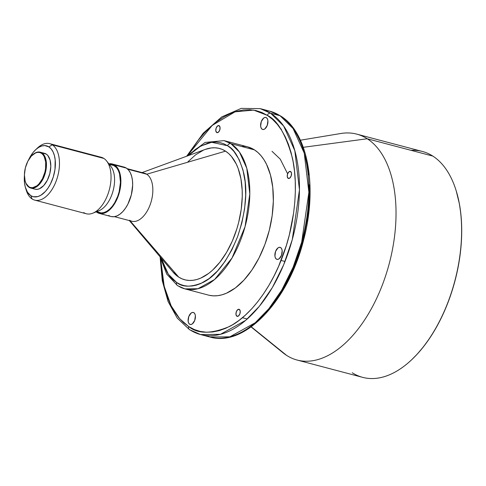 <?xml version="1.0" encoding="UTF-8"?>
<svg xmlns="http://www.w3.org/2000/svg" width="486" height="486" viewBox="0 0 486 486"><rect width="100%" height="100%" fill="white"/><g stroke="black" fill="none" stroke-linecap="round" stroke-linejoin="round"><path stroke-width="0.73" d="M216.671 132.508L218.281 132.314L219.684 130.248L220.061 127.526L219.186 125.734A3.651 2.017 104.8 0 1 219.787 129.944A3.651 2.017 104.8 0 1 216.999 132.654A3.651 2.017 104.8 0 1 216.671 132.508A3.651 2.017 104.8 0 1 216.07 128.298A3.651 2.017 104.8 0 1 218.864 125.595A3.651 2.017 104.8 0 1 219.186 125.734L217.582 125.935L216.173 127.994L215.802 130.722L216.671 132.508M262.136 129.227L263.436 129.519L264.87 128.893L267.257 125.382L267.895 120.753L267.391 118.888L266.413 117.715A6.209 3.426 104.8 0 1 267.434 124.872A6.209 3.426 104.8 0 1 262.689 129.47A6.209 3.426 104.8 0 1 262.136 129.227A6.209 3.426 104.8 0 1 261.116 122.071A6.209 3.426 104.8 0 1 265.86 117.472A6.209 3.426 104.8 0 1 266.413 117.715L265.113 117.424L263.679 118.049L261.292 121.561L260.654 126.19L261.158 128.055L262.136 129.227M288.119 178.313L289.729 178.119L291.132 176.054L291.509 173.332L290.64 171.546A3.651 2.017 104.8 0 1 291.242 175.756A3.651 2.017 104.8 0 1 288.447 178.459A3.651 2.017 104.8 0 1 288.119 178.313A3.651 2.017 104.8 0 1 287.524 174.11A3.651 2.017 104.8 0 1 290.312 171.4A3.651 2.017 104.8 0 1 290.64 171.546L289.03 171.74L287.627 173.806L287.25 176.527L288.119 178.313M276.4 259.111L277.706 259.409L279.134 258.777L281.522 255.272L282.159 250.642L281.661 248.771L280.683 247.605A6.209 3.426 104.8 0 1 281.698 254.755A6.209 3.426 104.8 0 1 276.953 259.36A6.209 3.426 104.8 0 1 276.4 259.111A6.209 3.426 104.8 0 1 275.38 251.961A6.209 3.426 104.8 0 1 280.124 247.356A6.209 3.426 104.8 0 1 280.683 247.605L279.377 247.307L277.943 247.939L275.556 251.444L274.918 256.073L275.422 257.945L276.4 259.111M236.846 316.198L238.456 315.997L239.859 313.938L240.236 311.21L239.361 309.424A3.651 2.017 104.8 0 1 239.963 313.634A3.651 2.017 104.8 0 1 237.174 316.343A3.651 2.017 104.8 0 1 236.846 316.198A3.651 2.017 104.8 0 1 236.245 311.988A3.651 2.017 104.8 0 1 239.033 309.278A3.651 2.017 104.8 0 1 239.361 309.424L237.751 309.625L236.348 311.684L235.971 314.412L236.846 316.198M189.619 324.217L190.925 324.508L192.353 323.883L194.74 320.371L195.378 315.742L194.88 313.877L193.896 312.705A6.209 3.426 104.8 0 1 194.916 319.861A6.209 3.426 104.8 0 1 190.172 324.466A6.209 3.426 104.8 0 1 189.619 324.217A6.209 3.426 104.8 0 1 188.598 317.06A6.209 3.426 104.8 0 1 193.343 312.462A6.209 3.426 104.8 0 1 193.896 312.705L192.596 312.413L191.162 313.039L188.775 316.55L188.137 321.179L188.641 323.044L189.619 324.217M36.517 148.941A29.209 16.117 104.8 0 1 49.651 143.649A29.209 16.117 104.8 0 1 52.263 144.81L48.904 146.894L44.846 145.593L41.881 145.958L38.831 147.288L35.824 149.548L32.969 152.64L28.607 159.821A26.287 14.507 104.8 0 1 35.593 149.761A26.287 14.507 104.8 0 1 48.904 146.894L52.263 144.81A29.209 16.117 104.8 0 1 57.056 178.471A29.209 16.117 104.8 0 1 34.737 200.129A29.209 16.117 104.8 0 1 32.125 198.974A29.209 16.117 104.8 0 1 25.928 189.048A29.209 16.117 -75.2 0 0 26.293 190.348A29.209 16.117 -75.2 0 0 32.125 198.974L30.776 195.645A26.287 14.507 104.8 0 1 25.527 187.875A26.287 14.507 104.8 0 1 24.422 175.683M98.385 156.99A29.209 16.117 104.8 0 1 103.846 158.43L52.263 144.81A29.209 16.117 -75.2 0 0 37.477 147.993L35.593 149.761M30.746 188.052A18.547 10.236 104.8 0 1 29.087 187.317A18.547 10.236 -75.2 0 0 44.39 175.835A18.547 10.236 -75.2 0 0 41.875 152.92L41.371 153.236A18.11 9.993 104.8 0 1 43.831 175.604A18.11 9.993 104.8 0 1 28.881 186.818L26.031 183.404L25.102 180.889L24.422 174.717L25.375 167.828L27.811 161.279L31.365 156.061L35.484 152.962L37.568 152.379L39.554 152.47L41.371 153.236L42.95 154.645L44.226 156.65L45.696 162.099L45.556 168.751L44.882 172.22L42.446 178.775L38.892 183.994L36.863 185.846L32.69 187.675L30.703 187.584L28.881 186.818L29.087 187.317A18.547 10.236 104.8 0 1 25.327 181.655A18.547 10.236 -75.2 0 0 25.381 181.837A18.547 10.236 -75.2 0 0 29.087 187.317L28.881 186.818A18.11 9.993 104.8 0 1 25.272 181.466A18.11 9.993 104.8 0 1 32.204 155.21A18.11 9.993 104.8 0 1 41.371 153.236L41.875 152.92A18.547 10.236 104.8 0 1 44.919 174.298A18.547 10.236 104.8 0 1 30.746 188.052L35.101 189.2A18.547 10.236 -75.2 0 0 49.28 175.452A18.547 10.236 -75.2 0 0 46.231 154.074A18.547 10.236 -75.2 0 0 44.572 153.339L40.217 152.185A18.547 10.236 104.8 0 1 41.875 152.92L46.231 154.074L41.875 152.92A18.547 10.236 -75.2 0 0 32.489 154.943A18.547 10.236 -75.2 0 0 32.349 155.077A18.547 10.236 104.8 0 1 40.217 152.185M410.98 150.32A116.828 64.462 104.8 0 1 432.813 156.085A116.828 64.462 -75.2 0 0 422.358 151.456L356.767 134.13A116.828 64.462 104.8 0 1 367.222 138.759L432.813 156.085L367.222 138.759A116.828 64.462 -75.2 0 0 340.88 133.492L300.397 140.205M251.08 326.932L282.974 352.763A116.828 64.462 -75.2 0 0 286.649 355.418A116.828 64.462 104.8 0 1 279.553 349.683M286.649 355.418L251.256 326.805L286.649 355.418A116.828 64.462 -75.2 0 0 383.071 283.083A116.828 64.462 -75.2 0 0 367.222 138.759L303.282 147.307L367.222 138.759A116.828 64.462 104.8 0 1 386.394 273.418A116.828 64.462 104.8 0 1 297.104 360.047A116.828 64.462 104.8 0 1 286.649 355.418M272.026 151.316L280.24 159.129L287.566 173.684M186.673 156.225L203.178 133.249L221.786 116.877L241.263 108.378L260.204 108.633L269.627 111.118L280.082 115.747A2.922 2.4 -57.3 0 1 280.677 116.02A2.922 2.4 -57.3 0 1 281.151 116.464A2.922 2.4 122.7 0 0 280.677 116.02A2.922 2.4 122.7 0 0 280.082 115.747A116.828 64.462 -75.2 0 0 269.627 111.118L280.647 115.996C308.221 132.763 317.662 187.493 303.653 239.847C288.812 300.275 244.987 347.514 209.964 337.035A116.828 64.462 -75.2 0 0 299.255 250.405A116.828 64.462 -75.2 0 0 280.082 115.747L270.659 113.262L280.082 115.747L293.076 128.523L304.248 153.157L308.877 192.316L301.691 242.137L293.082 267.288L281.789 290.014L268.788 308.774L255.205 322.759L229.854 336.816L209.964 337.035L205.335 335.468A116.828 64.462 -75.2 0 0 209.964 337.035L200.542 334.544L220.431 334.332L245.782 320.274L259.366 306.283L272.367 287.53L283.666 264.803L292.268 239.653L299.455 189.826L294.826 150.672L283.654 126.032L270.659 113.262L260.204 108.633A116.828 64.462 104.8 0 1 270.659 113.262A2.922 2.4 122.7 0 0 267.294 115.346A2.922 2.4 -57.3 0 1 270.659 113.262A116.828 64.462 104.8 0 1 289.832 247.915A116.828 64.462 104.8 0 1 200.542 334.544A116.828 64.462 104.8 0 1 190.087 329.915A2.922 2.4 -57.3 0 1 189.485 329.648A2.922 2.4 -57.3 0 1 188.738 326.586L179.747 318.792L171.127 305.815L164.177 286.248L160.738 259.457L161.54 270.836L162.931 280.349L164.948 289.291L167.573 297.572L170.78 305.117L174.541 311.854L178.812 317.71L183.562 322.637L188.738 326.586A2.922 2.4 122.7 0 0 189.485 329.648M188.513 154.275L212.23 125.406L235.048 111.823L253.607 110.097L267.294 115.346L272.47 119.295L277.22 124.222L281.491 130.078L285.252 136.815L288.459 144.36L291.084 152.64L293.101 161.583L294.492 171.096L295.245 181.09L295.348 191.466L294.802 202.127L293.617 212.965L289.364 234.781L286.339 245.533L278.636 266.243L274.037 275.987L268.989 285.209L263.552 293.805L257.768 301.703L251.705 308.823L245.406 315.098L238.942 320.462L232.375 324.873L225.765 328.281L219.174 330.656L212.674 331.974L206.319 332.224L200.171 331.403L194.291 329.52L188.738 326.586C197.729 334.095 211.295 334.07 229.435 326.519C247.216 317.844 269.633 292.05 282.749 256.055C296.302 220.34 298.009 181.266 292.28 157.525C285.665 134.093 277.336 120.036 267.294 115.346L261.741 112.418L255.867 110.529L249.719 109.708L243.358 109.958L236.858 111.276L230.267 113.651L223.657 117.059L217.09 121.47L210.626 126.834L204.333 133.109L198.264 140.229L188.513 154.275M200.542 334.544L189.516 329.666L177.275 318.136L168.077 301.52L162.275 280.738L160.094 256.851L166.734 274.116L177.457 285.586L184.887 288.872L197.942 288.733L214.581 279.511L232.022 258.017L245.084 226.604L249.804 193.902L246.767 168.205L239.428 152.039L230.905 143.656A2.922 2.4 122.7 0 0 227.539 145.739L223.943 143.844L220.14 142.623L216.161 142.094L212.042 142.252L207.832 143.109L199.29 146.851L195.038 149.706L188.307 155.629L200.694 146.055L211.677 142.301L227.539 145.739A2.922 2.4 -57.3 0 1 230.905 143.656A76.673 42.306 104.8 0 1 243.486 232.022A76.673 42.306 104.8 0 1 184.887 288.872L208.439 295.093A76.673 42.306 -75.2 0 0 267.039 238.243A76.673 42.306 -75.2 0 0 254.457 149.876A76.673 42.306 -75.2 0 0 247.593 146.839L224.04 140.618A76.673 42.306 104.8 0 1 230.905 143.656L254.457 149.876L230.905 143.656L224.04 140.618L205.128 142.428L186.66 156.237M176.679 282.506L168.332 274.244L161.231 258.175L162.974 263.722L167.488 272.968L170.252 276.759L173.326 279.948L176.679 282.506A2.922 2.4 122.7 0 0 177.426 285.568A2.922 2.4 -57.3 0 1 176.679 282.506L180.276 284.407L184.079 285.622L188.058 286.157L192.177 285.993L196.387 285.142L200.651 283.605L209.187 278.545L217.449 271.006L225.115 261.286L231.907 249.749L237.545 236.846L241.828 223.068L244.58 208.944L245.703 195.026L245.151 181.837L242.945 169.887L239.167 159.639L233.966 151.486L230.893 148.297L227.539 145.739C234.039 148.777 239.434 157.883 243.717 173.052C247.903 190.439 245.843 211.702 237.545 236.846C227.551 260.897 216.045 276.103 203.026 282.463C191.284 287.354 182.499 287.366 176.679 282.506M184.887 288.872A76.673 42.306 104.8 0 1 178.028 285.835A2.922 2.4 -57.3 0 1 177.426 285.568M129.367 220.589L172.907 271.953A67.906 37.471 -75.2 0 0 178.696 277.093L130.048 220.772L178.696 277.093A67.906 37.471 -75.2 0 0 234.738 235.042A67.906 37.471 -75.2 0 0 225.528 151.158A67.906 37.471 -75.2 0 0 205.268 149.415L142.046 172.585M142.088 172.992A24.829 13.699 104.8 0 1 146.729 174.219L225.528 151.158L146.729 174.219A24.829 13.699 -75.2 0 0 144.506 173.235L127.132 168.648M127.782 169.213L146.729 174.219L127.782 169.213M112.309 163.976A25.558 14.1 104.8 0 0 108.888 163.825L112.029 163.91L114.599 164.991A25.558 14.1 104.8 0 1 118.791 194.443A25.558 14.1 104.8 0 1 99.259 213.397L111.033 216.507A25.558 14.1 -75.2 0 0 130.564 197.553A25.558 14.1 -75.2 0 0 126.372 168.101A25.558 14.1 -75.2 0 0 124.082 167.087L112.309 163.976A25.558 14.1 104.8 0 1 114.599 164.991L126.372 168.101L114.599 164.991L116.822 166.977L118.627 169.802L119.933 173.356L120.698 177.493L120.504 186.891L118.062 196.557L113.754 205.025L111.1 208.397L108.232 211.009L105.28 212.765L102.339 213.591L99.533 213.463L96.969 212.382A25.558 14.1 104.8 0 1 96.21 211.835L99.442 212.692A24.829 13.699 -75.2 0 0 118.42 194.279A24.829 13.699 -75.2 0 0 114.344 165.665A24.829 13.699 -75.2 0 0 112.12 164.681L108.864 163.818M109.259 164.323L114.344 165.665L109.259 164.323M24.428 175.616L24.494 182.779L25.284 187.037L27.495 192.243L30.776 195.645A26.287 14.507 104.8 0 0 52.47 179.37A26.287 14.507 104.8 0 0 48.904 146.894L51.194 148.947L53.047 151.851L54.389 155.502L55.179 159.76L54.979 169.426L53.296 176.94L50.459 183.969L48.041 188.076L45.307 191.545L40.842 195.25L37.799 196.581L33.413 196.757L30.776 195.645L32.125 198.974A29.209 16.117 -75.2 0 0 56.23 180.889A29.209 16.117 -75.2 0 0 52.263 144.81L103.846 158.43A29.209 16.117 -75.2 0 0 101.228 157.276L49.651 143.649M34.737 200.129L86.314 213.755A29.209 16.117 -75.2 0 0 108.639 192.098A29.209 16.117 -75.2 0 0 103.846 158.43A29.209 16.117 104.8 0 1 106.61 160.981A29.209 16.117 104.8 0 1 109.356 189.631A29.209 16.117 104.8 0 1 92.826 213.184A29.209 16.117 104.8 0 1 83.701 212.595M92.826 213.184L99.089 210.651A24.829 13.699 -75.2 0 0 113.141 190.627A24.829 13.699 -75.2 0 0 110.808 166.279L106.61 160.981M108.566 164.183A24.829 13.699 104.8 0 1 113.141 190.627A24.829 13.699 104.8 0 1 96.106 211.367M99.259 213.397A25.558 14.1 104.8 0 1 96.969 212.382L95.809 211.495M97.224 211.708L101.052 212.935L103.858 212.595L106.732 211.331L109.575 209.199L112.266 206.283L114.714 202.686L117.715 196.332L119.155 191.697L120.455 182.256L119.532 173.794L118.256 170.343L116.506 167.597L113.135 165.027L110.51 164.438M108.749 215.492L109.994 216.149M111.312 216.574L114.119 216.701L117.053 215.875L120.012 214.119L122.873 211.507L125.534 208.136L127.885 204.138L131.323 194.892L132.666 185.178L132.471 180.604L131.706 176.467L130.4 172.913L128.596 170.088L126.372 168.101L123.809 167.02M114.453 216.653L131.828 221.239A24.829 13.699 -75.2 0 0 150.8 202.832A24.829 13.699 -75.2 0 0 146.729 174.219A24.829 13.699 104.8 0 1 150.095 204.885A24.829 13.699 104.8 0 1 129.604 220.255M172.779 271.802L178.696 277.093L182.007 278.836L185.506 279.96L189.175 280.452L192.96 280.3L196.842 279.517L200.767 278.101L208.622 273.442L212.479 270.24L219.848 262.258L226.537 252.422L232.29 241.117L236.876 228.772L238.681 222.357L241.22 209.357L242.253 196.538L242.186 190.348L240.91 178.72L238.146 168.454L236.232 163.958L231.445 156.449L228.614 153.509L225.528 151.158L222.217 149.409L218.712 148.285L215.049 147.799L211.258 147.944L205.22 149.433M203.452 150.15L195.597 154.809L187.991 161.747M209.272 295.3L213.409 295.853L217.692 295.682L222.066 294.795L226.5 293.198L235.37 287.937L243.96 280.1L251.936 269.991L258.989 257.999L264.858 244.586L269.305 230.261L272.172 215.584L273.339 201.107L272.761 187.402L270.465 174.978L266.541 164.323L264.013 159.791L261.134 155.848L257.938 152.531L254.457 149.876L247.562 146.827M246.76 146.632L242.623 146.079M265.836 312.553L271.905 305.433L277.682 297.535L283.125 288.939L288.168 279.723L292.766 269.973L296.879 259.791L300.47 249.269L303.495 238.511L307.747 216.701L308.938 205.857L309.479 195.196L309.375 184.82M308.628 174.826L307.237 165.313L305.214 156.377M281.388 129.112L281.187 129.61M297.104 360.047L362.696 377.367A116.828 64.462 -75.2 0 0 451.986 290.737A116.828 64.462 -75.2 0 0 432.813 156.085A116.828 64.462 104.8 0 1 456.129 190.597A116.828 64.462 104.8 0 1 411.393 360.005A116.828 64.462 104.8 0 1 352.241 372.738M411.533 359.871A116.391 64.219 -75.2 0 0 411.672 359.737A116.391 64.219 -75.2 0 0 456.245 190.968A116.391 64.219 -75.2 0 0 456.184 190.785M411.63 359.78L417.085 354.276L423.282 347.004L429.187 338.93L434.745 330.146L439.903 320.73L444.605 310.767L448.809 300.36L452.472 289.607L455.564 278.618L458.049 267.488L459.908 256.329L461.123 245.254L461.682 234.361L461.572 223.754L460.807 213.548L459.385 203.828L456.214 190.864M35.302 189.248L37.337 189.346L39.469 188.744L43.697 185.573L47.33 180.227L49.827 173.52L50.799 166.467L50.107 160.143L47.847 155.52L46.231 154.074L44.372 153.29M285.009 261.486L281.06 260.441M247.246 318.998L242.405 317.723M26.293 190.348L25.527 187.875M25.381 181.837L25.272 181.466M456.129 190.597L456.245 190.968"/></g></svg>
